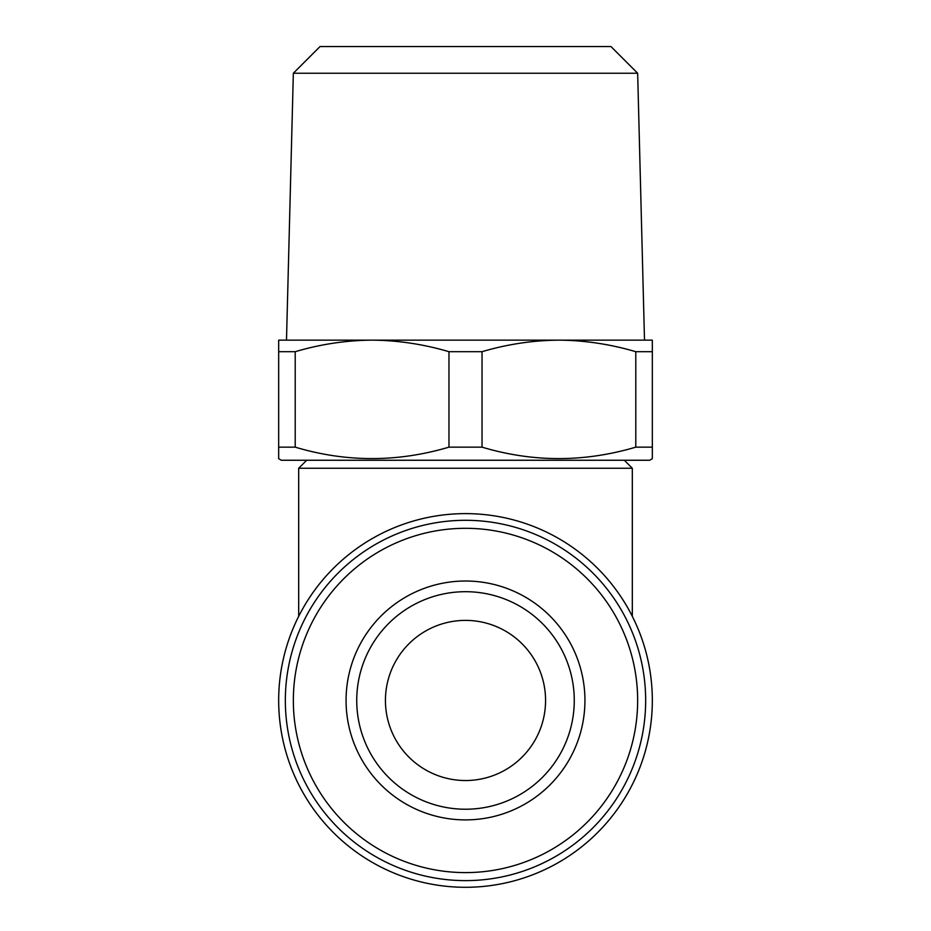 <?xml version="1.0" encoding="UTF-8"?>
<svg xmlns="http://www.w3.org/2000/svg" width="931" height="931" viewBox="0 0 931 931"><rect width="100%" height="100%" fill="white"/><g stroke="black" fill="none" stroke-linecap="round" stroke-linejoin="round"><path stroke-width="1.4" d="M584.936 700.461A119.436 119.436 0 0 1 465.5 819.897A119.436 119.436 0 0 1 346.064 700.461A119.436 119.436 0 0 1 465.5 581.014A119.436 119.436 0 0 1 584.936 700.461M574.264 700.461A108.764 108.764 0 0 1 465.5 809.225A108.764 108.764 0 0 1 356.736 700.461A108.764 108.764 0 0 1 465.5 591.697A108.764 108.764 0 0 1 574.264 700.461M293.346 700.461A172.154 172.154 0 0 1 465.5 528.308A172.154 172.154 0 0 1 637.654 700.461A172.154 172.154 0 0 1 465.5 872.603A172.154 172.154 0 0 1 293.346 700.461M285.34 700.461A180.16 180.16 0 0 1 465.5 520.301A180.16 180.16 0 0 1 645.66 700.461A180.16 180.16 0 0 1 465.5 880.621A180.16 180.16 0 0 1 285.34 700.461M545.566 700.461A80.066 80.066 0 0 0 465.5 620.383A80.066 80.066 0 0 0 385.434 700.461A80.066 80.066 0 0 0 465.5 780.527A80.066 80.066 0 0 0 545.566 700.461M306.695 460.251L298.688 468.258L298.688 616.322M624.305 460.251L632.312 468.258L298.688 468.258M652.328 700.461A186.828 186.828 0 0 1 465.5 887.29A186.828 186.828 0 0 1 278.672 700.461A186.828 186.828 0 0 1 465.5 513.621A186.828 186.828 0 0 1 652.328 700.461M632.312 468.258L632.312 616.322M637.654 73.235L610.969 46.55L320.031 46.55L293.346 73.235L637.654 73.235L644.508 340.141M293.346 73.235L286.492 340.141L652.328 340.141L652.328 458.704L652.328 447.148L635.792 447.148L635.792 351.697L652.328 351.697M278.672 458.704L278.672 447.148L278.672 458.704L281.337 460.251L649.663 460.251L652.328 458.704M448.963 447.148L448.963 351.697C423.64 344.226 398.014 340.374 372.086 340.141C346.088 340.362 320.462 344.214 295.208 351.697L278.672 351.697L278.672 447.148L295.208 447.148C346.181 462.393 397.432 462.393 448.963 447.148L482.037 447.148C533.009 462.393 584.272 462.393 635.792 447.148M448.963 351.697L482.037 351.697L482.037 447.148M295.208 351.697L295.208 447.148M635.792 351.697C610.468 344.226 584.843 340.374 558.914 340.141C532.916 340.362 507.29 344.214 482.037 351.697M278.672 351.697L278.672 340.141L372.086 340.141"/></g></svg>
